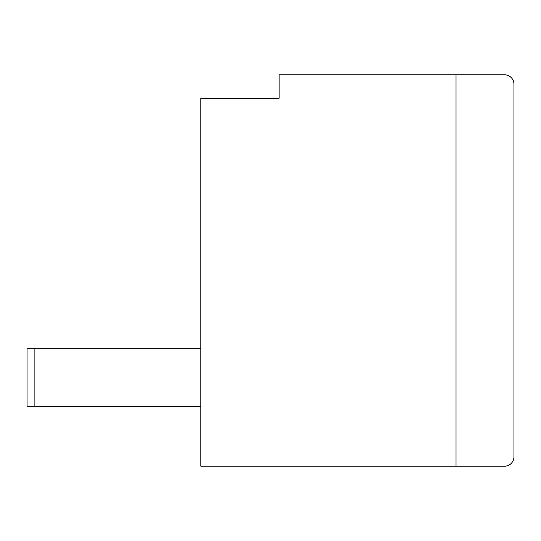 <?xml version="1.0" encoding="UTF-8"?>
<svg xmlns="http://www.w3.org/2000/svg" width="541" height="541" viewBox="0 0 541 541"><rect width="100%" height="100%" fill="white"/><g stroke="black" fill="none" stroke-linecap="round" stroke-linejoin="round"><path stroke-width="0.81" d="M200.833 348.783L27.05 348.783L27.05 406.704L34.881 406.704L34.881 348.783M34.881 406.704L200.833 406.704M200.833 98.286L279.109 98.286L279.109 74.8L456.022 74.8L456.022 466.2L200.833 466.2L200.833 98.286M456.022 466.2L456.022 74.8L504.557 74.8A9.393 9.393 0 0 1 513.95 84.193L513.95 456.807A9.393 9.393 0 0 1 504.557 466.2L456.022 466.2"/></g></svg>
